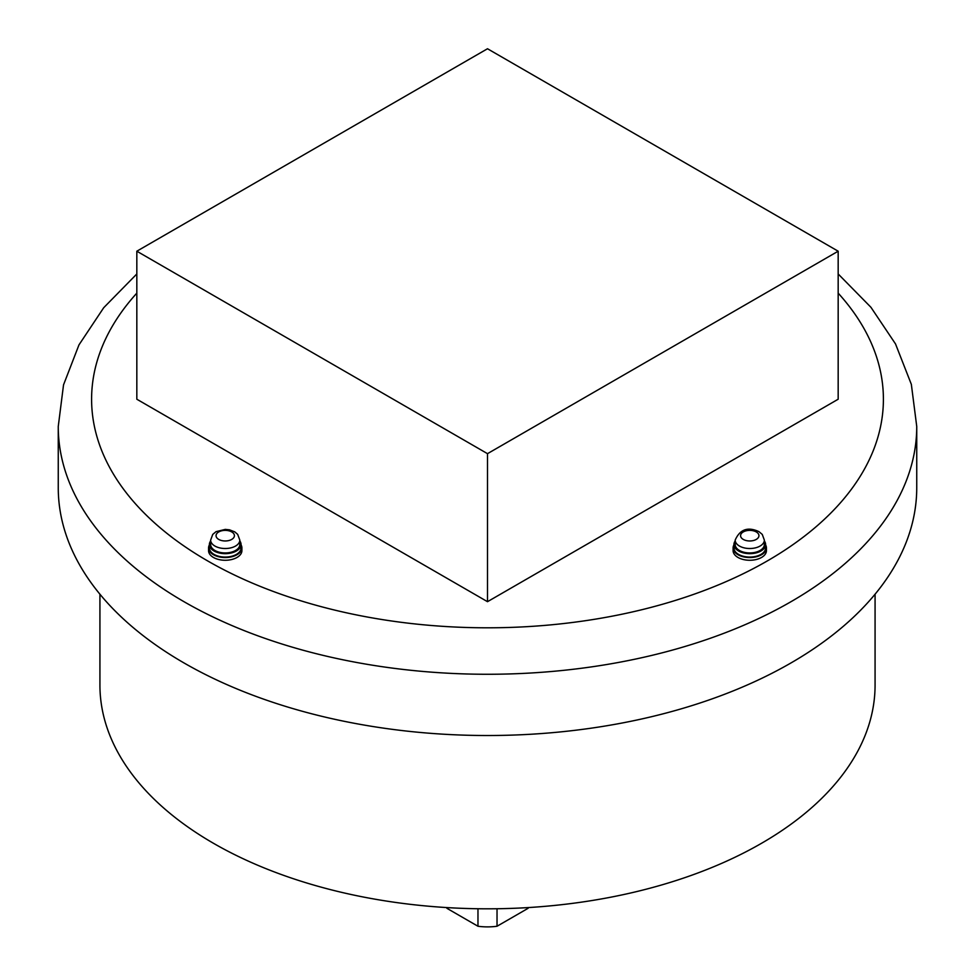 <?xml version="1.0" encoding="UTF-8"?>
<svg xmlns="http://www.w3.org/2000/svg" width="975" height="975" viewBox="0 0 975 975"><rect width="100%" height="100%" fill="white"/><g stroke="black" fill="none" stroke-linecap="round" stroke-linejoin="round"><path stroke-width="1.46" d="M210.649 540.101L210.649 544.525A14.588 8.422 0 0 0 219.655 552.301A14.588 8.422 0 0 0 235.548 550.473A14.588 8.422 0 0 0 239.813 544.525L239.813 540.101A14.588 8.422 180 0 1 235.548 546.049A14.588 8.422 180 0 1 219.655 547.877A14.588 8.422 180 0 1 210.649 540.101L212.733 534.422L216.036 531.655L225.286 529.388L229.491 529.827L234.792 531.875L237.668 534.349L239.813 540.101M210.649 540.954A15.832 9.141 0 0 0 209.393 544.525A15.832 9.141 0 0 0 219.168 552.971A15.832 9.141 0 0 0 236.425 550.985A15.832 9.141 0 0 0 241.069 544.525A15.832 9.141 0 0 0 239.813 540.954M209.393 544.525L209.393 547.926A15.832 9.141 0 0 0 219.168 556.372A15.832 9.141 0 0 0 236.425 554.385A15.832 9.141 0 0 0 241.069 547.926L241.069 544.525M209.393 544.915A16.672 9.628 0 0 0 208.565 547.926A16.672 9.628 0 0 0 218.851 556.81A16.672 9.628 0 0 0 237.022 554.726A16.672 9.628 0 0 0 241.897 547.926A16.672 9.628 0 0 0 241.069 544.915M208.565 547.926L208.565 550.643A16.672 9.628 0 0 0 218.851 559.54A16.672 9.628 0 0 0 237.022 557.444A16.672 9.628 0 0 0 241.897 550.643L241.897 547.926M739.452 550.473A14.588 8.422 0 0 0 755.345 552.301A14.588 8.422 0 0 0 764.351 544.525L764.351 540.101A14.588 8.422 180 0 1 755.345 547.877A14.588 8.422 180 0 1 739.452 546.049A14.588 8.422 180 0 1 735.187 540.101L735.187 544.525A14.588 8.422 0 0 0 739.452 550.473M735.187 540.954A15.832 9.141 0 0 0 733.931 544.525A15.832 9.141 0 0 0 738.575 550.985A15.832 9.141 0 0 0 755.832 552.971A15.832 9.141 0 0 0 765.607 544.525A15.832 9.141 0 0 0 764.351 540.954M733.931 544.525L733.931 547.926A15.832 9.141 0 0 0 738.575 554.385A15.832 9.141 0 0 0 755.832 556.372A15.832 9.141 0 0 0 765.607 547.926L765.607 544.525M733.931 544.915A16.672 9.628 0 0 0 733.102 547.926A16.672 9.628 0 0 0 737.977 554.726A16.672 9.628 0 0 0 756.149 556.81A16.672 9.628 0 0 0 766.435 547.926A16.672 9.628 0 0 0 765.607 544.915M733.102 547.926L733.102 550.643A16.672 9.628 0 0 0 737.977 557.444A16.672 9.628 0 0 0 756.149 559.54A16.672 9.628 0 0 0 766.435 550.643L766.435 547.926M528.352 907.567A41.669 24.058 180 0 1 528.072 908.322L528.072 907.591M477.969 908.749L477.969 926.25A41.669 24.058 180 0 0 497.031 926.25L528.072 908.322M497.031 908.749L497.031 926.25M875.075 594.214L875.075 685.047A387.575 223.762 180 0 1 635.822 891.784A387.575 223.762 180 0 1 213.452 843.277A387.575 223.762 180 0 1 99.925 685.047L99.925 594.214M916.744 426.453L916.744 487.695A429.244 247.821 180 0 1 651.763 716.649A429.244 247.821 180 0 1 183.983 662.939A429.244 247.821 180 0 1 58.256 487.695L58.256 426.453A429.244 247.821 180 0 0 183.983 601.685A429.244 247.821 180 0 0 651.763 655.407A429.244 247.821 180 0 0 916.744 426.453L911.345 384.357L895.525 343.943L870.919 307.271L838.171 273.963M487.5 601.685L838.171 399.226L838.171 251.209L487.5 48.75L136.829 251.209L136.829 399.226L487.5 601.685L487.5 453.668L838.171 251.209M136.829 251.209L487.5 453.668M446.928 907.591L446.928 908.322A41.669 24.058 180 0 1 446.648 907.567M446.928 908.322L477.969 926.25M136.829 293.134A395.911 228.577 0 0 0 207.553 560.857A395.911 228.577 0 0 0 722.036 583.379A395.911 228.577 0 0 0 838.171 293.134M218.753 531.923A9.165 5.289 0 0 0 218.753 539.419A9.165 5.289 0 0 0 231.721 539.419A9.165 5.289 0 0 0 231.721 531.923A9.165 5.289 0 0 0 218.753 531.923M743.279 539.419A9.165 5.289 0 0 0 756.247 539.419A9.165 5.289 0 0 0 756.247 531.923A9.165 5.289 0 0 0 743.279 531.923A9.165 5.289 0 0 0 743.279 539.419M764.351 540.101L762.267 534.422L758.964 531.655C747.862 526.512 739.94 529.327 735.187 540.101M136.829 273.963L103.728 307.698L78.975 344.882L63.533 384.845L58.256 426.453"/></g></svg>
